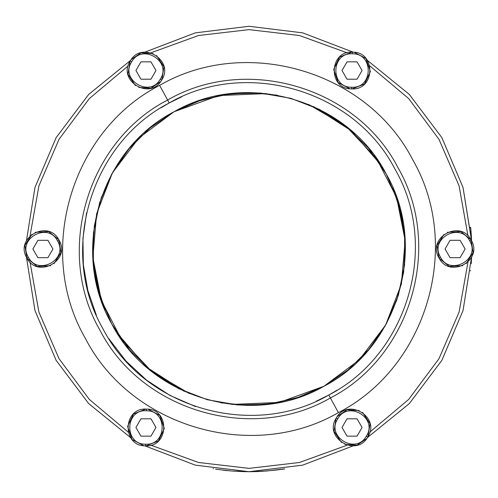 <?xml version="1.0" encoding="UTF-8"?>
<svg xmlns="http://www.w3.org/2000/svg" width="498" height="498" viewBox="0 0 498 498"><rect width="100%" height="100%" fill="white"/><g stroke="black" fill="none" stroke-linecap="round" stroke-linejoin="round"><path stroke-width="0.75" d="M150.857 52.813L198.578 35.507L249 29.631L299.423 35.507L347.143 52.813L299.423 35.507L249 29.631L198.578 35.507L150.857 52.813M369.833 65.91L408.684 98.585L438.981 139.316L459.1 185.916L467.977 235.903L459.1 185.916L438.981 139.316L408.684 98.585L369.833 65.91M467.977 262.097L459.1 312.078L438.981 358.685L408.677 399.415L369.833 432.09L408.677 399.415L438.981 358.685L459.1 312.078L467.977 262.097M347.143 445.187L299.423 462.493L249 468.369L198.578 462.493L150.857 445.187L198.578 462.493L249 468.369L299.423 462.493L347.143 445.187M128.167 432.09L89.316 399.415L59.019 358.685L38.9 312.078L30.023 262.097L38.9 312.078L59.019 358.685L89.316 399.415L128.167 432.09M30.023 235.903L38.9 185.916L59.019 139.316L89.323 98.585L128.167 65.91L89.323 98.585L59.019 139.316L38.9 185.916L30.023 235.903M338.391 412.63C427.06 367.119 462.648 245.813 412.63 159.609C367.119 70.94 245.813 35.352 159.609 85.37C70.94 130.881 35.352 252.187 85.37 338.391C130.881 427.06 252.187 462.648 338.391 412.63C427.06 367.119 462.648 245.813 412.63 159.609C367.119 70.94 245.813 35.352 159.609 85.37L167.621 100.03L159.609 85.37C70.94 130.881 35.352 252.187 85.37 338.391C130.881 427.06 252.187 462.648 338.391 412.63L330.379 397.964L338.391 412.63M144.775 52.184L195.303 32.862L249 26.288L302.697 32.862L353.225 52.184L302.697 32.862L249 26.288L195.303 32.862L144.775 52.184M471.538 240.273L463.028 187.435L441.869 137.647L409.331 94.427L367.337 60.333L409.331 94.427L441.869 137.647L463.028 187.435L471.556 240.802M471.475 259.271L471.251 263.237L471.562 257.142L463.028 310.565L441.869 360.353L409.331 403.573L367.331 437.674L409.331 403.573L441.869 360.353L463.028 310.565L471.562 257.149L471.382 261.027L471.562 257.142L471.251 263.299M353.225 445.816L302.697 465.138L249 471.706L195.303 465.138L144.775 445.816L195.303 465.138L249 471.706L302.697 465.138L353.225 445.816M130.663 437.667L88.669 403.573L56.131 360.353L34.972 310.565L26.438 257.149L34.972 310.565L56.131 360.353L88.669 403.573L130.663 437.667M26.438 240.851L34.972 187.435L56.131 137.647L88.669 94.427L130.669 60.326L88.669 94.427L56.131 137.647L34.972 187.435L26.438 240.851M266.467 471.021L266.467 471.021C286.842 468.599 290.153 468.263 276.409 470.019C290.147 468.269 286.829 468.606 266.467 471.021L250.643 471.706L237.26 471.401M232.286 471.083L249.168 471.712L258.113 471.525M261.942 471.332L275.811 470.087M223.291 470.218L227.455 470.666M471.432 260.124L471.351 261.655M471.313 262.309L471.519 258.288M471.475 259.203L471.519 258.194M471.332 261.923L471.475 259.153M471.245 234.62L470.977 230.96M471.5 239.345L471.482 238.934M471.45 238.256L471.519 239.824M471.015 231.446L471.289 235.293M470.847 229.379L470.909 230.151M471.133 232.983L471.058 231.968M470.99 231.14L470.896 229.964M470.996 231.178L471.027 231.564M470.766 228.501L470.828 229.18L470.766 228.501M470.822 229.161L471.513 239.625M471.251 234.707L471.295 235.38M471.5 239.295L471.376 236.811M471.276 235.081L470.959 230.73M471.152 233.238L471.183 233.711M471.55 240.559L471.401 237.303M471.475 238.729L471.457 238.349M471.289 235.274L471.32 235.859L471.289 235.274M470.996 231.184L471.382 236.874M470.927 230.375L471.089 232.41L470.927 230.375M471.357 236.463L471.301 235.554M471.562 240.858L470.697 227.798L470.124 227.798L470.71 227.91M167.621 100.03C246.099 54.494 356.531 86.895 397.964 167.621C443.506 246.099 411.105 356.531 330.379 397.964C251.901 443.506 141.469 411.105 100.036 330.379C54.494 251.901 86.895 141.469 167.621 100.03L169.22 102.968C246.155 58.322 354.414 90.088 395.032 169.22C439.678 246.155 407.912 354.414 328.78 395.032L330.379 397.964L328.78 395.032C251.845 439.678 143.586 407.912 102.968 328.78C58.322 251.845 90.088 143.586 169.22 102.968L167.621 100.03C246.099 54.494 356.531 86.895 397.964 167.621C443.506 246.099 411.105 356.531 330.379 397.964C251.901 443.506 141.469 411.105 100.036 330.379C54.494 251.901 86.895 141.469 167.621 100.03M215.622 469.191L231.533 471.021M242.433 471.612L250.643 471.706M252.86 471.674L254.453 471.643M256.638 471.581L263.149 471.257M471.562 257.142L471.233 263.598M470.647 270.756L470.124 270.756L470.647 270.756M470.89 229.92L470.965 230.786M471.575 241.275L471.556 240.696M471.351 236.345L471.32 235.859M470.791 228.775L470.66 227.387L470.697 227.754L470.124 227.754L470.697 227.754L470.654 227.362L470.124 227.362L470.654 227.362L470.735 228.177M470.753 228.377L470.784 228.688M471.469 238.71L471.55 240.54M471.332 236.052L471.407 237.397M471.351 236.401L471.382 236.88M470.865 229.615L470.697 227.798M328.78 395.032C251.845 439.678 143.586 407.912 102.968 328.78C58.322 251.845 90.088 143.586 169.22 102.968C246.155 58.322 354.414 90.088 395.032 169.22C439.678 246.155 407.912 354.414 328.78 395.032L328.792 395.026M328.929 394.951L337.078 390.183M181.876 96.73L169.432 102.849M169.071 103.049L160.922 107.817M86.577 212.814L82.923 238.567L83.34 264.724L87.872 290.583L96.444 315.464M108.85 338.715L125.982 361.056L146.58 380.155L169.999 395.456L195.49 406.567M316.124 401.27L328.568 395.151M392.866 187.696L401.656 215.08L405.291 243.615L403.629 272.338L396.738 300.263L384.848 326.458L368.364 350.026L347.841 370.182L323.974 386.236L299.584 396.974L273.738 403.411L247.17 405.372L220.658 402.789M184.347 391.391L146.574 367.169L117.229 333.218M105.134 310.304L96.344 282.92L92.709 254.385L94.371 225.662L101.262 197.737L113.152 171.542L129.636 147.968L150.159 127.818L174.026 111.764L198.416 101.026L224.262 94.589L250.83 92.628L277.342 95.205M313.653 106.609L351.426 130.831L380.771 164.782M266.262 93.574L218.746 95.572L174.026 111.764L149.73 128.167L128.577 149.232L111.589 174.344L99.656 202.624L93.437 232.996L93.363 264.226L99.532 294.99L111.764 323.974L129.542 349.92L152.095 371.738L178.421 388.546L207.336 399.726L237.583 404.961L267.887 404.239L297.045 397.821L323.974 386.236L348.27 369.833L369.423 348.768L386.411 323.656L398.344 295.376L404.563 265.004L404.637 233.774L398.468 203.01L386.236 174.026L368.458 148.08L345.905 126.262L319.579 109.454L290.664 98.274L260.417 93.039L230.113 93.761L200.955 100.179L174.026 111.764C99.662 149.935 69.813 251.671 111.764 323.974C149.935 398.338 251.671 428.187 323.974 386.236C398.338 348.065 428.187 246.329 386.236 174.026C348.065 99.662 246.329 69.807 174.026 111.764L138.861 137.983L112.367 172.931L96.618 213.86L92.852 257.547L101.368 300.568L121.487 339.53L151.641 371.377L189.445 393.601M471.556 240.752L471.569 241.144M470.896 229.989L470.984 231.028M231.738 404.426L279.254 402.428L323.974 386.236L359.133 360.023L385.626 325.076L401.382 284.146L405.148 240.453L396.632 197.432L376.513 158.47L346.359 126.623L308.555 104.399M471.226 263.629L471.513 258.387M471.251 263.243L471.226 263.654M471.127 232.915L471.071 232.124M59.044 240.192L57.575 240.988C68.817 259.408 37.68 276.421 28.249 257.012L26.786 257.808L28.249 257.012C17.013 238.592 48.15 221.579 57.575 240.988L59.044 240.192C71.407 260.448 37.157 279.16 26.786 257.808C14.423 237.552 48.673 218.84 59.044 240.192C71.407 260.448 37.157 279.16 26.786 257.808C14.423 237.552 48.673 218.84 59.044 240.192M28.249 257.012C17.013 238.592 48.15 221.579 57.575 240.988C68.817 259.408 37.68 276.421 28.249 257.012M37.904 240.316L32.887 249L37.904 257.684L47.926 257.684L52.937 249L47.926 240.316L37.904 240.316L47.926 240.316L52.937 249L47.926 257.684L37.904 257.684L32.887 249L37.904 240.316M27.06 258.294L37.169 266.455L50.634 265.677M53.965 263.685L60.93 252.642L59.057 240.21M58.77 239.706L48.655 231.539L35.196 232.323M31.86 234.315L24.9 245.358L26.774 257.783M146.393 409.101L146.35 410.775C167.926 410.246 167.085 445.722 145.565 444.179L145.522 445.847L145.565 444.179C123.99 444.702 124.83 409.232 146.35 410.775L146.393 409.101C170.117 408.522 169.202 447.546 145.522 445.847C121.792 446.426 122.713 407.408 146.393 409.101C170.117 408.522 169.202 447.546 145.522 445.847C169.202 447.546 170.117 408.522 146.393 409.101C122.713 407.408 121.792 446.426 145.522 445.847C121.792 446.426 122.713 407.408 146.393 409.101L146.418 409.101M145.565 444.179C123.99 444.702 124.83 409.232 146.35 410.775C167.926 410.246 167.085 445.722 145.565 444.179M135.935 427.477L140.946 436.155L150.969 436.155L155.98 427.477L150.969 418.793L140.946 418.793L135.935 427.477L140.946 418.793L150.969 418.793L155.98 427.477L150.969 436.155L140.946 436.155L135.935 427.477M146.076 445.853L158.42 440.979L164.303 428.535L159.877 415.475L148.099 409.219M145.839 409.095L133.489 413.969L127.606 426.419L132.038 439.473L143.816 445.729M336.374 417.872L337.775 418.781C348.108 399.838 378.405 418.301 366.31 436.167L367.736 437.039L366.31 436.167C355.977 455.11 325.68 436.653 337.775 418.781L336.349 417.915C347.71 397.074 381.045 417.38 367.736 437.039C356.375 457.874 323.04 437.568 336.349 417.915C347.71 397.074 381.045 417.38 367.736 437.039C356.375 457.874 323.04 437.568 336.349 417.915L336.331 417.94M366.31 436.167C355.977 455.11 325.68 436.653 337.775 418.781C348.108 399.838 378.405 418.301 366.31 436.167M347.031 436.155L357.054 436.155L362.065 427.477L357.054 418.793L347.031 418.793L342.02 427.477L347.031 436.155L342.02 427.477L347.031 418.793L357.054 418.793L362.065 427.477L357.054 436.155L347.031 436.155M368.003 436.59L370.039 423.736L362.625 412.45M359.232 410.564L347.038 409.792L337.308 416.496M336.069 418.388L334.052 431.231L341.46 442.498M344.853 444.39L357.047 445.156L366.783 438.458M438.956 257.808L440.425 257.012C429.183 238.592 460.32 221.579 469.751 240.988L471.214 240.192L469.751 240.988C480.987 259.408 449.85 276.421 440.425 257.012L438.956 257.808C426.593 237.552 460.843 218.84 471.214 240.192C483.577 260.448 449.327 279.16 438.956 257.808C426.593 237.552 460.843 218.84 471.214 240.192C483.577 260.448 449.327 279.16 438.956 257.808M469.751 240.988C480.987 259.408 449.85 276.421 440.425 257.012C429.183 238.592 460.32 221.579 469.751 240.988M460.096 257.684L465.113 249L460.096 240.316L450.074 240.316L445.063 249L450.074 257.684L460.096 257.684L450.074 257.684L445.063 249L450.074 240.316L460.096 240.316L465.113 249L460.096 257.684M470.94 239.706L460.831 231.539L447.366 232.323M444.035 234.315L437.07 245.358L438.943 257.783M439.199 258.238L449.314 266.449L462.804 265.677M466.14 263.685L473.1 252.642L471.226 240.21M351.607 88.899L351.65 87.225C330.074 87.754 330.915 52.278 352.435 53.821L352.478 52.153L352.435 53.821C374.01 53.298 373.17 88.769 351.65 87.225L351.607 88.899C327.883 89.472 328.798 50.454 352.478 52.153C376.208 51.574 375.287 90.592 351.607 88.899C327.883 89.472 328.798 50.454 352.478 52.153C328.798 50.454 327.883 89.472 351.607 88.899C375.287 90.592 376.208 51.574 352.478 52.153C376.208 51.574 375.287 90.592 351.607 88.899L351.582 88.899M352.435 53.821C374.01 53.298 373.17 88.769 351.65 87.225C330.074 87.754 330.915 52.278 352.435 53.821M362.065 70.523L357.054 61.845L347.031 61.845L342.02 70.523L347.031 79.207L357.054 79.207L362.065 70.523L357.054 79.207L347.031 79.207L342.02 70.523L347.031 61.845L357.054 61.845L362.065 70.523M351.924 52.147L339.58 57.021L333.697 69.465L338.123 82.525L349.901 88.775M352.161 88.899L364.511 84.031L370.394 71.581L365.962 58.521L354.184 52.271M161.626 80.128L160.225 79.219C149.892 98.162 119.595 79.699 131.69 61.833L130.264 60.961L131.69 61.833C142.023 42.884 172.32 61.347 160.225 79.219L161.651 80.085C150.29 100.926 116.955 80.62 130.264 60.961C141.625 40.12 174.96 60.432 161.651 80.085C150.29 100.926 116.955 80.62 130.264 60.961C141.625 40.12 174.96 60.432 161.651 80.085L161.669 80.06M131.69 61.833C142.023 42.884 172.32 61.347 160.225 79.219C149.892 98.162 119.595 79.699 131.69 61.833M150.969 61.845L140.946 61.845L135.935 70.523L140.946 79.207L150.969 79.207L155.98 70.523L150.969 61.845L155.98 70.523L150.969 79.207L140.946 79.207L135.935 70.523L140.946 61.845L150.969 61.845M129.984 61.441L127.967 74.283L135.375 85.55M138.768 87.436L150.962 88.208L160.692 81.504M161.918 79.636L163.948 66.782L156.54 55.502M153.147 53.61L140.953 52.838L131.217 59.542M213.082 468.792L213.493 468.5"/></g></svg>
